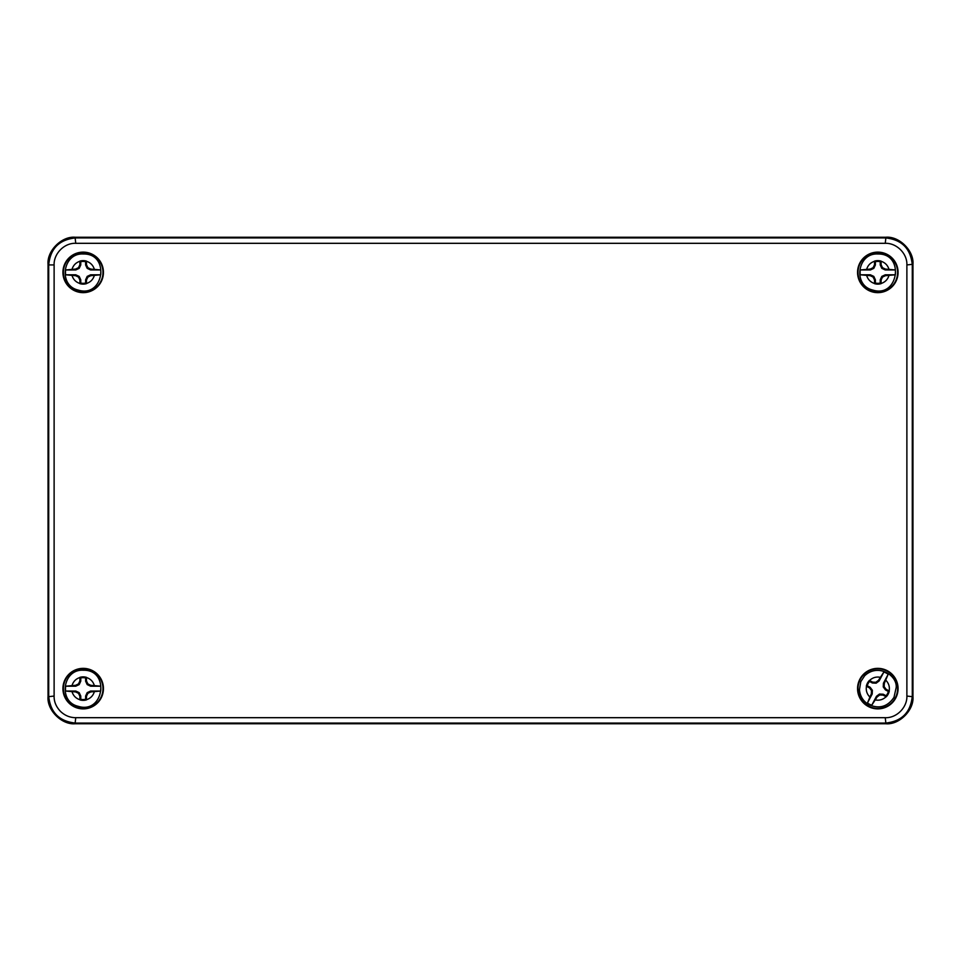 <?xml version="1.0" encoding="UTF-8"?>
<svg xmlns="http://www.w3.org/2000/svg" width="961" height="961" viewBox="0 0 961 961"><rect width="100%" height="100%" fill="white"/><g stroke="black" fill="none" stroke-linecap="round" stroke-linejoin="round"><path stroke-width="1.44" d="M48.05 264.275C46.837 250.905 61.708 236.034 75.078 237.247L885.922 237.247C899.292 236.034 914.163 250.905 912.95 264.275L912.95 696.725C914.163 710.095 899.292 724.966 885.922 723.753L75.078 723.753C61.708 724.966 46.837 710.095 48.05 696.725L48.05 264.275L48.711 264.936C50.308 248.515 59.318 239.505 75.739 237.908L885.261 237.908C901.682 239.505 910.692 248.515 912.289 264.936L912.289 696.064C910.692 712.485 901.682 721.495 885.261 723.092L75.739 723.092C59.318 721.495 50.308 712.485 48.711 696.064L48.711 264.936L54.116 264.936C53.66 253.788 64.243 242.797 75.739 243.313L885.261 243.313C896.421 242.869 907.388 253.44 906.884 264.936L906.884 696.064C907.328 707.224 896.757 718.191 885.261 717.687L75.739 717.687C69.949 717.663 64.855 715.549 60.447 711.356C56.074 706.695 53.96 701.602 54.116 696.064L54.116 264.936M877.813 292.649A20.277 20.277 0 0 1 860.263 262.245A20.277 20.277 0 0 1 895.364 262.245A20.277 20.277 0 0 1 877.813 292.649M83.187 708.894A20.277 20.277 0 0 1 65.636 678.478A20.277 20.277 0 0 1 100.737 678.478A20.277 20.277 0 0 1 83.187 708.894M877.813 708.882A20.277 20.277 0 0 1 860.263 678.478A20.277 20.277 0 0 1 895.364 678.478A20.277 20.277 0 0 1 877.813 708.882M83.187 292.649A20.277 20.277 0 0 1 65.636 262.245A20.277 20.277 0 0 1 100.737 262.245A20.277 20.277 0 0 1 83.187 292.649M877.813 292.18A19.797 19.797 0 0 1 860.672 262.485A19.797 19.797 0 0 1 894.955 262.485A19.797 19.797 0 0 1 877.813 292.18M83.187 708.413A19.797 19.797 0 0 1 66.045 678.718A19.797 19.797 0 0 1 100.328 678.718A19.797 19.797 0 0 1 83.187 708.413M877.813 708.413A19.797 19.797 0 0 1 860.672 678.718A19.797 19.797 0 0 1 894.955 678.718A19.797 19.797 0 0 1 877.813 708.413M83.187 292.18A19.797 19.797 0 0 1 66.045 262.485A19.797 19.797 0 0 1 100.328 262.485A19.797 19.797 0 0 1 83.187 292.18M884.3 683.451L883.423 683.211L888.168 674.274L884.3 683.451L884.156 686.671L886.078 689.265L889.297 691.055L888.372 691.476L885.489 689.95L883.243 686.947L884.156 686.671M883.423 683.211L883.243 686.947M888.168 674.274A17.694 17.694 0 0 0 883.88 672.003L879.147 680.941L876.144 683.187L872.408 683.007L869.525 681.469A10.943 10.943 0 0 0 867.254 685.758L870.137 687.283L872.384 690.286L872.204 694.022L867.459 702.959A17.694 17.694 0 0 0 871.747 705.23L876.48 696.293L879.483 694.046L883.219 694.226L886.102 695.764A10.943 10.943 0 0 0 888.372 691.476M885.489 689.95L886.078 689.265M886.102 695.764L886.27 696.761A11.748 11.748 0 0 0 889.297 691.055M883.219 694.226L882.979 695.103L879.759 694.959L877.165 696.881L871.747 705.23M886.27 696.761L882.979 695.103M879.483 694.046L879.759 694.959M876.48 696.293L877.165 696.881M867.459 702.959L871.327 693.782L871.471 690.563L869.549 687.968L866.329 686.178L867.254 685.758M872.204 694.022L871.327 693.782M872.384 690.286L871.471 690.563M870.137 687.283L869.549 687.968M869.525 681.469L869.357 680.472A11.748 11.748 0 0 0 866.329 686.178M872.408 683.007L872.648 682.13L875.867 682.274L878.462 680.352L883.88 672.003M869.357 680.472L872.648 682.13M876.144 683.187L875.867 682.274M879.147 680.941L878.462 680.352M870.21 269.08L870.402 269.957L860.287 269.957L870.21 269.08L873.117 267.687L874.51 264.78L874.582 261.092L875.387 261.716L875.387 264.972L873.801 268.371L873.117 267.687M870.402 269.957L873.801 268.371M860.287 269.957A17.694 17.694 0 0 0 860.287 274.81L870.402 274.81L873.801 276.396L875.387 279.795L875.387 283.051A10.943 10.943 0 0 0 880.24 283.051L880.24 279.795L881.826 276.396L885.225 274.81L895.34 274.81A17.694 17.694 0 0 0 895.34 269.957L885.225 269.957L881.826 268.371L880.24 264.972L880.24 261.716A10.943 10.943 0 0 0 875.387 261.716M875.387 264.972L874.51 264.78M880.24 261.716L881.045 261.092A11.748 11.748 0 0 0 874.582 261.092M880.24 264.972L881.117 264.78L882.51 267.687L885.417 269.08L895.34 269.957M881.045 261.092L881.117 264.78M881.826 268.371L882.51 267.687M885.225 269.957L885.417 269.08M895.34 274.81L885.417 275.687L882.51 277.08L881.117 279.987L881.045 283.675L880.24 283.051M885.225 274.81L885.417 275.687M881.826 276.396L882.51 277.08M880.24 279.795L881.117 279.987M875.387 283.051L874.582 283.675A11.748 11.748 0 0 0 881.045 283.675M875.387 279.795L874.51 279.987L873.117 277.08L870.21 275.687L860.287 274.81M874.582 283.675L874.51 279.987M873.801 276.396L873.117 277.08M870.402 274.81L870.21 275.687M75.583 269.08L75.775 269.957L65.66 269.969L75.583 269.08L78.49 267.687L79.883 264.78L79.955 261.092L80.76 261.716L80.76 264.984L79.174 268.371L78.49 267.687M75.775 269.957L79.174 268.371M65.66 269.969A17.694 17.694 0 0 0 65.66 274.81L75.787 274.81L79.174 276.396L80.76 279.795L80.76 283.051A10.943 10.943 0 0 0 85.613 283.051L85.613 279.783L87.199 276.396L90.598 274.81L100.713 274.798A17.694 17.694 0 0 0 100.713 269.957L90.586 269.957L87.199 268.371L85.613 264.972L85.613 261.716A10.943 10.943 0 0 0 80.76 261.716M80.76 264.984L79.883 264.78M85.613 261.716L86.418 261.092A11.748 11.748 0 0 0 79.955 261.092M85.613 264.972L86.49 264.78L87.883 267.687L90.79 269.08L100.713 269.957M86.418 261.092L86.49 264.78M87.199 268.371L87.883 267.687M90.586 269.957L90.79 269.08M100.713 274.798L90.79 275.687L87.883 277.08L86.49 279.987L86.418 283.675L85.613 283.051M90.598 274.81L90.79 275.687M87.199 276.396L87.883 277.08M85.613 279.783L86.49 279.987M80.76 283.051L79.955 283.675A11.748 11.748 0 0 0 86.418 283.675M80.76 279.795L79.883 279.987L78.49 277.08L75.583 275.687L65.66 274.81M79.955 283.675L79.883 279.987M79.174 276.396L78.49 277.08M75.787 274.81L75.583 275.687M75.583 685.313L75.775 686.19L65.66 686.19L75.583 685.313L78.49 683.92L79.883 681.013L79.955 677.325L80.76 677.949L80.76 681.205L79.174 684.604L78.49 683.92M75.775 686.19L79.174 684.604M65.66 686.19A17.694 17.694 0 0 0 65.66 691.043L75.775 691.043L79.174 692.629L80.76 696.028L80.76 699.284A10.943 10.943 0 0 0 85.613 699.284L85.613 696.028L87.199 692.629L90.598 691.043L100.713 691.043A17.694 17.694 0 0 0 100.713 686.19L90.598 686.19L87.199 684.604L85.613 681.205L85.613 677.949A10.943 10.943 0 0 0 80.76 677.949M80.76 681.205L79.883 681.013M85.613 677.949L86.418 677.325A11.748 11.748 0 0 0 79.955 677.325M85.613 681.205L86.49 681.013L87.883 683.92L90.79 685.313L100.713 686.19M86.418 677.325L86.49 681.013M87.199 684.604L87.883 683.92M90.598 686.19L90.79 685.313M100.713 691.043L90.79 691.92L87.883 693.313L86.49 696.22L86.418 699.908L85.613 699.284M90.598 691.043L90.79 691.92M87.199 692.629L87.883 693.313M85.613 696.028L86.49 696.22M80.76 699.284L79.955 699.908A11.748 11.748 0 0 0 86.418 699.908M80.76 696.028L79.883 696.22L78.49 693.313L75.583 691.92L65.66 691.043M79.955 699.908L79.883 696.22M79.174 692.629L78.49 693.313M75.775 691.043L75.583 691.92M75.078 237.247L75.739 243.313M885.261 243.313L885.922 237.247M48.05 696.725L54.116 696.064M75.078 723.753L75.739 717.687M885.922 723.753L885.261 717.687M912.95 696.725L906.884 696.064M912.95 264.275L906.884 264.936M869.501 680.544C872.504 677.649 876.06 676.556 880.168 677.277M885.886 680.304C888.781 683.307 889.874 686.863 889.153 690.971M886.126 696.689C883.123 699.584 879.567 700.677 875.459 699.956M869.741 696.929C866.846 693.926 865.753 690.37 866.474 686.262M874.582 283.507C870.606 282.222 867.975 279.591 866.69 275.615M866.69 269.152C867.975 265.176 870.606 262.545 874.582 261.26M881.045 261.26C885.021 262.545 887.652 265.176 888.937 269.152M888.937 275.615C887.652 279.591 885.021 282.222 881.045 283.507M79.955 283.507C75.991 282.222 73.36 279.591 72.063 275.627M72.063 269.152C73.348 265.188 75.979 262.557 79.943 261.26M86.418 261.26C90.382 262.545 93.013 265.176 94.31 269.14M94.31 275.615C93.025 279.579 90.394 282.21 86.43 283.507M79.955 699.74C75.979 698.455 73.348 695.824 72.063 691.848M72.063 685.385C73.348 681.409 75.979 678.778 79.955 677.493M86.418 677.493C90.394 678.778 93.025 681.409 94.31 685.385M94.31 691.848C93.025 695.824 90.394 698.455 86.418 699.74M864.576 675.871L860.804 681.637L859.458 689.59C860.023 696.293 863.206 701.338 869.008 704.749C879.387 709.146 887.712 706.671 893.994 697.326L896.169 687.644C897.538 675.487 877.958 662.874 864.576 675.871M872.756 290.054C898.571 298.354 905.046 253.32 877.922 254.004C857.296 252.695 852.587 285.501 872.756 290.054M78.141 290.054C103.956 298.342 110.419 253.308 83.295 254.004C62.669 252.707 57.96 285.513 78.141 290.054M78.129 706.287C103.944 714.588 110.419 669.553 83.295 670.237C62.669 668.928 57.96 701.734 78.129 706.287"/></g></svg>
